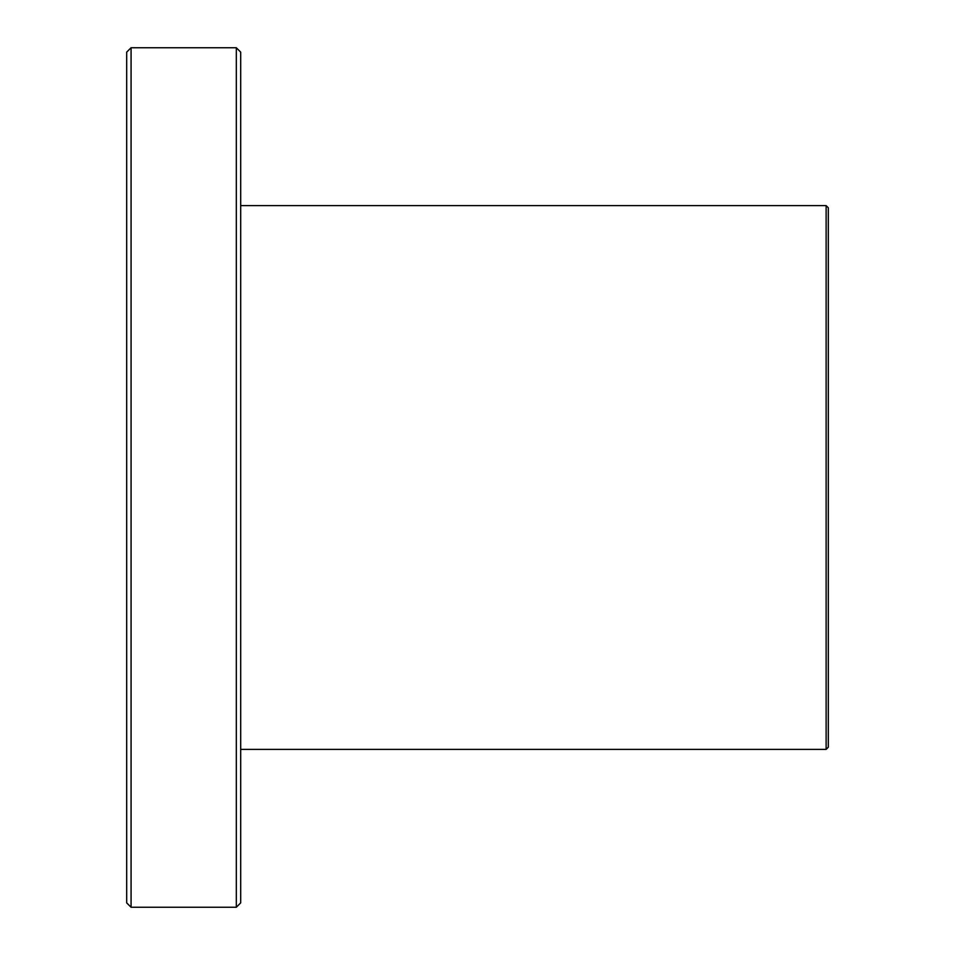 <?xml version="1.0" encoding="UTF-8"?>
<svg xmlns="http://www.w3.org/2000/svg" width="955" height="955" viewBox="0 0 955 955"><rect width="100%" height="100%" fill="white"/><g stroke="black" fill="none" stroke-linecap="round" stroke-linejoin="round"><path stroke-width="1.43" d="M828.319 652.91L828.319 207.808L826.123 205.612L826.123 749.389L828.319 747.192L828.319 302.09M131.074 47.75L126.681 52.131L126.681 902.869L131.074 907.25L131.074 47.75L236.315 47.75L236.315 907.25L131.074 907.25M236.315 907.25L240.696 902.869L240.696 52.131L236.315 47.75M240.696 749.389L826.123 749.389M240.696 205.612L826.123 205.612"/></g></svg>
